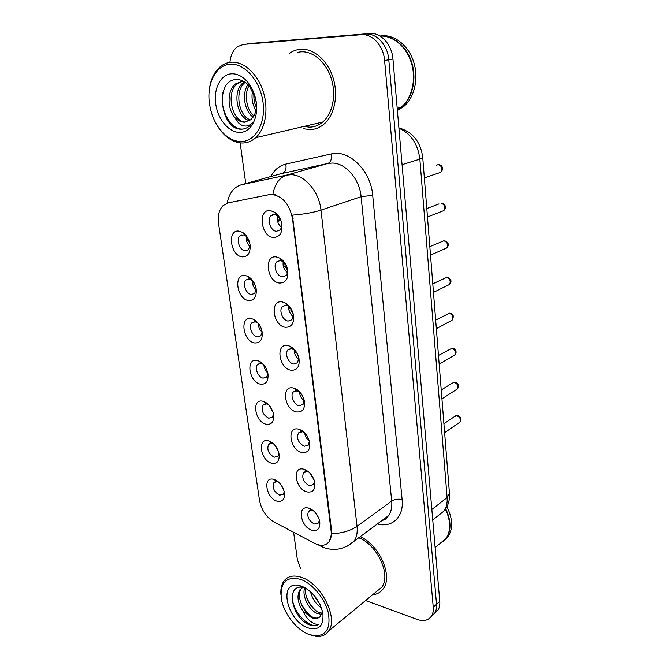 <?xml version="1.0" encoding="UTF-8"?>
<svg xmlns="http://www.w3.org/2000/svg" width="670" height="670" viewBox="0 0 670 670"><rect width="100%" height="100%" fill="white"/><g stroke="black" fill="none" stroke-linecap="round" stroke-linejoin="round"><path stroke-width="1" d="M248.637 300.529C236.912 299.482 233.11 273.536 245.086 275.471L247.967 276.392C252.272 278.913 255.019 283.083 256.183 288.904C256.811 296.684 254.298 300.562 248.637 300.529M252.959 280.948L249.19 278.896L245.949 280.01C242.096 283.502 246.083 294.113 251.384 294.507L254.709 293.368L256.216 289.13M254.65 342.94C243.026 341.466 239.332 316.24 251.2 318.593L253.268 319.213C257.925 321.625 260.89 325.905 262.163 332.035C262.757 339.556 260.245 343.191 254.65 342.94M258.31 323.292L255.203 321.742L251.836 322.856C248.243 326.257 252.196 336.34 257.339 336.918L260.789 335.787L262.146 331.935M260.488 384.161C248.964 382.285 245.371 357.755 257.129 360.493L258.469 360.87C263.427 363.173 266.593 367.529 267.975 373.935C268.528 381.213 266.032 384.622 260.488 384.161M263.494 364.505L261.057 363.391L257.573 364.488C254.215 367.788 258.134 377.394 263.126 378.14L266.694 377.034L267.908 373.567M266.166 424.244C254.751 421.991 251.25 398.131 262.908 401.229L263.561 401.405C268.787 403.591 272.137 408.013 273.62 414.663C274.139 421.715 271.651 424.906 266.166 424.244M268.536 404.63L266.744 403.884L263.168 404.948C261.032 410.526 262.9 414.956 268.762 418.231L272.422 417.159L273.511 414.043M271.693 463.238C260.37 460.625 256.97 437.401 268.519 440.852L268.553 440.86C274.013 442.929 277.531 447.393 279.105 454.268C279.599 461.094 277.129 464.084 271.693 463.238M273.444 443.716L272.28 443.272L268.611 444.285C266.66 449.637 268.536 453.95 274.239 457.225L277.975 456.203L278.954 453.431M277.062 501.185C266.174 498.346 262.456 476.37 273.452 479.259L273.98 479.393C279.407 481.588 282.899 486.052 284.449 492.793C284.909 499.41 282.447 502.207 277.062 501.185M278.234 481.797L277.338 481.512L273.93 482.559C272.129 487.693 274.013 491.897 279.574 495.18L283.377 494.209L284.248 491.755M242.456 256.878C230.622 256.283 226.711 229.576 238.796 231.083L242.54 232.364C246.468 234.977 248.964 239.022 250.027 244.483C250.697 252.54 248.176 256.669 242.456 256.878M247.414 237.423L245.329 235.589L242.992 234.785L239.902 235.899C235.765 239.475 239.776 250.672 245.245 250.856L248.428 249.717L250.111 245.094M279.608 283.05C267.121 282.154 263.444 255.086 276.199 256.903L280.06 258.243C283.795 260.647 286.299 264.357 287.581 269.373C288.778 278.259 286.123 282.824 279.608 283.05M285.688 264.357L282.69 261.392L280.286 260.546L276.76 261.828C272.665 265.596 276.777 276.526 282.388 276.844L286.015 275.529C287.397 273.963 287.891 271.794 287.505 269.038M285.387 327.278C273.008 325.922 269.441 299.632 282.07 301.894L284.934 302.807C289.147 305.151 291.953 309.063 293.351 314.557C294.432 323.091 291.777 327.328 285.387 327.278M290.587 308.041L287.849 305.822L286.065 305.252L282.397 306.525C278.594 310.193 282.673 320.545 288.108 321.064L291.877 319.766L293.251 314.113M290.989 370.217C278.737 368.425 275.269 342.889 287.773 345.569L289.725 346.147C294.356 348.4 297.43 352.479 298.946 358.375C299.925 366.582 297.271 370.535 290.989 370.217M295.336 350.653L291.676 348.651L287.891 349.908C284.356 353.467 288.393 363.308 293.669 364.011L297.547 362.73L298.803 357.772M296.433 411.933C284.298 409.73 280.931 384.915 293.309 387.989L294.44 388.298C299.431 390.451 302.74 394.647 304.364 400.894C305.26 408.809 302.622 412.486 296.433 411.933M299.959 392.193L297.128 390.803L293.234 392.025C289.942 395.476 293.937 404.856 299.063 405.727L303.041 404.487L304.188 400.124M301.726 452.476C289.708 449.88 286.433 425.752 298.686 429.194L299.071 429.303C304.381 431.338 307.899 435.634 309.624 442.192C310.453 449.821 307.823 453.247 301.726 452.476M304.465 432.669L302.43 431.765L298.452 432.946C296.375 438.548 298.326 442.987 304.306 446.27L308.368 445.081L309.406 441.237M306.868 491.881C295.135 488.983 291.726 465.851 303.636 469.176L303.92 469.251C309.364 471.295 312.965 475.641 314.741 482.308C315.503 489.669 312.882 492.86 306.868 491.881M308.87 472.099L307.404 471.538L303.527 472.702C301.626 478.07 303.585 482.4 309.406 485.691L313.543 484.561L314.481 481.186M311.877 530.213C300.621 527.106 296.844 505.281 308.125 507.977L309.004 508.203C314.414 510.389 317.982 514.753 319.707 521.294C320.411 528.404 317.806 531.377 311.877 530.213M313.192 510.532L312.044 510.171L308.476 511.361C306.734 516.503 308.703 520.724 314.364 524.024L318.56 522.969L319.406 520.012M273.661 237.482C261.049 237.079 257.263 209.191 270.144 210.531L275.102 212.432C278.293 214.844 280.47 218.278 281.626 222.742C282.966 232.029 280.311 236.937 273.661 237.482M280.655 219.76L277.413 215.681L274.323 214.484L270.973 215.748C266.559 219.618 270.688 231.184 276.501 231.276L279.959 229.978C281.626 228.127 282.137 225.564 281.509 222.289M275.755 480.114L275.805 480.625M270.404 441.572L270.42 442.066M264.96 401.975L264.943 402.41M241.61 234.902L241.577 235.338M310.026 508.58L310.076 509.066M305.026 469.628L305.043 470.055M278.117 260.873L278.084 261.334M272.313 214.827L272.263 215.33M256.166 289.934C253.386 287.346 252.121 284.172 252.364 280.403M262.137 332.094C259.491 329.715 258.176 326.751 258.193 323.191M267.782 372.947C265.421 370.812 264.131 368.157 263.905 364.983M273.151 412.578L269.541 405.752M278.251 451.019L275.144 445.542M283.025 488.195L280.797 484.51M249.977 246.527C247.104 243.721 245.907 240.337 246.401 236.384M287.455 272.623C284.021 269.776 282.614 266.149 283.217 261.736M293.242 316.583C289.934 313.97 288.443 310.562 288.762 306.366M298.828 359.262C295.679 356.859 294.13 353.676 294.18 349.715M304.205 400.71C301.257 398.491 299.683 395.543 299.49 391.85M309.322 440.919C306.651 438.9 305.118 436.229 304.699 432.904M314.054 479.846L309.875 473.07M318.518 517.583L315.051 512.29M281.45 227.306C277.933 224.207 276.635 220.363 277.556 215.782M269.34 194.71L272.255 194.501C282.908 196.436 289.658 204.526 292.522 218.763L331.147 531.268C331.633 535.573 330.955 539.04 329.112 541.678C325.721 545.832 320.922 546.393 314.707 543.362L274.181 522.056C266.359 517.299 261.476 510.138 259.541 500.565L218.571 223.604C217.566 215.74 219.09 209.718 223.144 205.539L228.277 202.851L270.194 194.451L275.311 194.736M300.562 49.27C296.416 49.605 292.623 51.046 289.172 53.583C292.623 51.046 296.416 49.605 300.562 49.27C313.627 48.207 327.756 60.493 333.141 78.03C338.584 95.542 334.456 115.257 323.995 124.126C334.456 115.257 338.584 95.542 333.141 78.03C327.756 60.493 313.627 48.207 300.562 49.27M303.133 128.665L309.774 129.62C314.992 129.553 319.732 127.719 323.995 124.126C319.732 127.719 314.992 129.553 309.774 129.62L303.133 128.665M227.18 203.136C229.132 193.312 233.755 187.223 241.033 184.861L286.718 175.105L291.056 174.719C304.607 174.669 319.222 191.771 320.98 210.112C313.284 212.566 303.745 214.249 292.371 215.145L331.642 530.916L331.709 533.697L329.112 541.678M365.585 600.555L417.1 619.423C423.507 621.576 428.281 620.495 431.421 616.166L434.688 613.167C436.204 610.797 436.815 607.841 436.53 604.298L388.793 59.764C387.771 45.2 376.498 32.855 365.56 34.111L246.769 43.986M227.8 202.96L270.194 194.451M372.604 594.776C377.118 594.332 380.652 592.33 383.207 588.779C393.215 576.301 379.463 544.986 360.234 536.662C379.463 544.986 393.215 576.301 383.207 588.779C380.652 592.33 377.118 594.332 372.604 594.776M431.421 616.166C432.937 613.787 433.549 610.822 433.256 607.263L384.597 60.501C383.55 45.861 372.235 33.45 361.281 34.706L243.453 44.421L237.54 46.632C233.177 49.965 230.647 55.208 229.936 62.36M240.17 142.869L245.748 183.538M293.619 532.273L297.329 559.333L300.629 568.897M434.595 613.318L437.929 610.202C439.445 607.832 440.064 604.884 439.78 601.35L392.947 59.035C391.95 44.538 380.711 32.261 369.798 33.517L251.158 43.399M437.929 610.202L434.688 613.167C436.204 610.797 436.815 607.841 436.53 604.298L388.793 59.764C387.771 45.2 376.498 32.855 365.56 34.111L243.453 44.421M280.512 219.467L277.397 220.489M277.271 217.139L278.795 216.963M280.965 220.564L277.573 221.301M243.838 233.277L243.713 233.721M246.309 236.987L246.954 236.912M248.503 239.483L246.451 240.187M248.964 240.589L248.486 240.748L249.927 243.905M248.486 240.748L246.627 240.974M285.713 264.407L283.15 265.379M283.117 262.305L283.829 262.221M280.571 258.57L280.11 260.396M286.341 265.68L285.16 266.132L287.648 270.739M285.16 266.132L283.351 266.359M290.663 308.15L288.753 308.979M291.492 309.557L290.755 309.875L293.293 314.531M290.755 309.875L288.963 310.101M295.411 350.745L294.205 351.323M291.333 346.976L291.241 347.521M296.45 352.244L298.519 356.75M296.19 352.37L294.415 352.604M299.993 392.226L299.507 392.478M295.972 388.985L295.922 389.488M296.567 389.32L296.509 389.948M301.835 394.689L303.158 397.168M301.182 393.709L299.716 393.901M249.717 277.506L249.592 278.05M254.005 282.623L252.448 283.226M254.634 283.871L255.68 286.676M254.483 283.929L252.64 284.155M254.902 320.109L254.826 320.62M255.463 320.503L255.379 321.114M259.273 324.632L258.277 325.059M260.06 325.93L258.486 326.131M260.546 361.926L260.496 362.512M261.107 362.311L261.066 362.822M265.236 366.808L264.173 366.951M240.89 141.537C255.077 141.814 265.848 123.791 263.042 102.51C260.454 81.237 244.709 63.047 230.304 64.245C216.167 64.856 206.695 83.214 209.358 102.828C211.318 116.597 216.703 127.417 225.522 135.281C230.447 139.368 235.564 141.462 240.89 141.537M215.841 123.163C218.73 128.556 222.214 132.987 226.301 136.454C231.435 140.725 236.786 142.911 242.356 143.003C247.297 142.995 251.744 141.236 255.689 137.71C265.454 128.967 268.888 109.193 263.218 91.514C257.607 73.809 243.763 61.28 231.317 62.218C227.264 62.519 223.587 63.993 220.304 66.657C213.646 72.41 209.911 80.986 209.099 92.376M303.878 126.454L309.49 127.166C314.356 127.099 318.778 125.391 322.747 122.049C332.571 113.749 336.457 95.266 331.365 78.859C326.34 62.419 313.116 50.87 300.855 51.841L297.874 52.285M397.335 109.847L400.962 107.376C411.673 98.8 416.413 80.157 411.598 63.608C406.858 47.042 393.257 35.326 380.099 36.105M397.302 109.511L400.333 107.527M397.344 109.98L401.405 107.275C412.184 98.641 416.899 79.814 411.95 63.206C407.067 46.573 393.248 34.991 380.049 36.071M397.385 110.433L403.365 106.806C414.161 98.18 418.884 79.345 413.918 62.762C409.018 46.163 395.174 34.639 381.967 35.786L379.982 36.029M255.907 110.357C252.414 104.629 251.284 98.096 252.498 90.743M256.3 107.275C254.407 103.172 253.612 98.641 253.913 93.674M253.193 117.124C244.676 111.723 241.451 93.741 247.942 84.654M253.955 115.86C246.635 110.123 243.905 94.579 248.98 85.743M249.793 120.6C237.406 118.967 231.401 90.835 243.604 82.402L244.408 81.832M250.689 119.93C238.922 116.974 233.872 90.768 245.186 82.343M235.086 117.794C238.068 120.734 241.234 122.216 244.575 122.225L250.99 119.679L254.332 115.123C256.585 110.316 256.945 104.662 255.404 98.163L249.583 86.447C245.748 81.949 241.543 79.638 236.946 79.512C214.35 79.144 220.087 128.154 240.128 129.176L241.183 129.209C244.324 129.168 247.155 128.045 249.659 125.843L252.515 122.493C249.843 125.667 246.635 126.722 242.917 125.65C239.785 124.67 237.18 122.057 235.086 117.794L234.726 117.392C227.214 108.892 226.879 90.006 235.798 83.742L242.188 81.321M246.912 121.907L245.647 121.999C232.758 122.87 224.693 92.443 237.766 83.407L241.945 81.338M231.611 73.792C220.673 74.353 213.445 88.633 215.74 103.976C217.884 119.327 228.872 132.518 239.634 132.392C251.736 132.886 260.094 115.215 255.329 97.636C253.746 91.522 251.133 86.288 247.506 81.933C242.59 76.305 237.289 73.591 231.611 73.792M244.181 128.824C231.862 131.889 218.253 109.285 223.303 91.17M308.376 634.222L315.059 635.905C326.516 635.587 330.905 627.782 328.241 612.481C324.849 598.452 312.48 583.637 300.872 579.458C286.835 575.907 280.278 581.954 281.199 597.598C282.891 611.919 295.629 629.214 308.376 634.222M309.507 634.691L316.508 636.45C321.759 636.802 325.779 635.009 328.56 631.073C338.677 618.309 321.273 583.562 301.684 577.423C293.812 574.768 287.907 575.974 283.963 581.041C281.434 584.608 280.437 589.324 280.965 595.178M376.264 591.761L381.691 587.288C391.439 575.22 377.294 544.635 358.743 537.775M439.972 543.512L445.977 538.529C450.667 531.469 450.86 522.5 446.538 511.62L445.424 509.208M441.421 542.306L444.872 539.451M443.465 541.26L446.337 538.236C451.421 530.406 451.212 520.582 445.718 508.781M441.949 541.871L442.46 541.62M444.428 540.414L447.945 536.896C453.155 528.823 452.819 518.756 446.94 506.696M321.458 607.899C315.947 604.156 312.287 598.745 310.478 591.66M320.059 604.558L313.066 594.215M321.709 614.415L316.818 613.351C308.92 609.759 301.634 595.865 304.708 587.749M322.094 613.234L318.317 612.162C311.006 608.762 303.946 596.543 305.813 588.168M319.64 617.078C317.706 618.418 315.252 618.377 312.279 616.953C303.066 612.924 295.679 595.194 301.542 588.503L300.001 589.659C296.626 595.504 297.539 602.556 302.765 610.814L311.441 617.614C315.202 619.03 318.158 618.644 320.302 616.459L322.32 611.919M300.001 589.659L302.924 587.339M301.542 588.503L302.287 587.665M305.57 588.025L302.664 587.305C285.42 584.441 291.567 616.299 307.79 624.147L308.728 624.557C312.815 626.157 316.232 626.056 318.995 624.264C316.449 624.767 313.493 623.686 310.109 621.015C307.27 618.737 304.925 615.47 303.075 611.224M301.802 586.2L297.899 585.22C278.243 582.029 287.196 620.47 307.488 627.723C318.786 631.023 323.911 626.149 322.865 613.1C319.623 600.278 312.605 591.308 301.802 586.2M318.995 624.264C310.495 630.771 291.056 611.04 292.254 595.211M310.738 616.073C306.006 611.986 302.505 606.995 300.235 601.091M316.366 611.04C311.96 607.146 308.652 602.464 306.458 596.97M319.816 604.055L313.284 594.441M301.123 430.148L301.115 430.709M301.718 430.492L302.178 430.785M305.646 433.951L304.867 434.06M266.082 402.62L266.074 403.214M270.194 406.59L269.7 406.656M331.147 531.268L331.642 530.916M228.277 202.851L229.14 202.6M292.522 218.763L293.091 218.571M270.839 176.528C274.315 169.845 279.281 165.716 285.755 164.125L331.114 153.958C348.844 149.108 370.878 170.599 372.688 195.305L402.117 499.569C398.215 498.74 394.739 499.251 391.707 501.101L361.113 196.704C359.664 179.133 345.536 162.885 332.144 163.053L327.856 163.463L280.638 173.79M402.117 499.569C404.069 516.98 392.101 528.102 377.344 523.965M381.967 520.54L388.449 515.724C391.163 511.939 392.243 507.064 391.707 501.101L357.026 526.302C357.671 532.466 356.658 537.474 353.978 541.31L347.052 546.251M272.933 194.283C274.809 183.915 279.407 177.517 286.718 175.105L327.856 163.463C330.905 162.081 331.985 158.916 331.114 153.958M331.709 533.697C341.951 533.312 350.385 530.849 357.026 526.302L320.98 210.112L361.113 196.704L372.688 195.305M218.119 220.196L218.286 220.773M318.677 544.903L322.789 547.156M433.256 607.263L439.78 601.35M384.597 60.501L392.947 59.035M361.281 34.706L369.798 33.517M241.033 184.861L282.447 173.287C285.521 171.922 286.626 168.874 285.755 164.125M437.786 515.975L443.892 511.143C446.429 507.55 447.51 503.036 447.116 497.609L419.864 159.142C417.871 143.866 410.894 133.573 398.926 128.255M402.067 164.678L419.864 159.142L422.736 157.517L449.453 493.329M252.28 43.257L247.892 43.835M432.753 519.954L443.892 511.143C447.116 507.399 448.967 502.969 449.453 497.852L449.478 493.639L447.116 497.609L431.849 509.46M438.632 173.053L440.785 172.324C442.853 168.664 441.982 166.101 438.172 164.636L436.388 165.214M441.781 211.402L443.749 210.631C445.651 207.114 444.746 204.626 441.053 203.169M444.846 248.804L446.63 248.017C448.372 244.634 447.451 242.222 443.867 240.773L429.822 246.652M447.828 285.294L449.436 284.507C451.036 281.258 450.098 278.904 446.605 277.464L432.786 283.82M450.717 320.922L452.158 320.143C453.632 317.01 452.677 314.724 449.285 313.284L435.668 320.084M453.523 355.703L454.813 354.941C456.169 351.926 455.206 349.698 451.907 348.258L438.481 355.46M456.245 389.68L457.401 388.943C458.649 386.037 457.669 383.868 454.461 382.428L452.091 383.19L441.229 389.999M458.891 422.871L459.913 422.175C461.077 419.37 460.089 417.251 456.957 415.802L454.553 416.556L443.917 423.725M277.338 481.512L273.452 479.259M307.404 471.538L303.636 469.176M312.044 510.171L308.125 507.977M250.597 278.243L250.002 278.469M248.939 278.871L245.949 280.01M256.124 321.022L255.538 321.265M254.558 321.692L251.836 322.856M261.501 362.612L260.957 362.872M260.027 363.316L257.573 364.488M266.744 403.072L266.241 403.34M265.37 403.792L263.168 404.948M271.861 442.443L271.409 442.703M270.596 443.163L268.611 444.285M276.861 480.767L273.93 482.559M243.177 234.81L239.902 235.899M280.194 260.538L276.76 261.828M287.363 304.415L286.743 304.674M285.504 305.202L282.397 306.525M292.43 347.738L291.81 348.04M290.671 348.576L287.891 349.908M297.371 389.856L296.776 390.166M295.73 390.719L293.234 392.025M302.187 430.793L301.642 431.103M300.663 431.673L298.452 432.946M306.894 470.608L303.527 472.702M311.5 509.334L308.476 511.361M274.75 214.534L270.973 215.748M277.413 215.681L275.102 212.432M302.673 431.832L299.071 429.303M297.832 391.004L294.44 388.298M292.899 349.011L289.725 346.147M287.849 305.822L284.934 302.807M282.69 261.392L280.06 258.243M245.329 235.589L242.54 232.364M272.305 443.28L268.553 440.86M267.154 403.993L263.561 401.405M261.886 363.626L258.469 360.87M256.501 322.136L253.268 319.213M250.982 279.465L247.967 276.392M381.942 520.565C387.268 518.773 385.811 518.99 388.449 515.724L353.978 541.31C344.154 549.576 333.668 551.485 322.521 547.047L317.923 544.693M218.169 220.514L218.361 221.854M398.893 127.861C412.703 131.973 420.651 141.864 422.736 157.517M439.018 164.686C440.868 164.51 444.813 168.011 440.785 172.324L424.353 177.868M439.001 203.923L426.79 208.537M441.957 203.211C444.671 203.68 447.233 207.306 443.749 210.631L427.468 216.98M444.821 240.798C448.774 242.724 449.377 245.136 446.63 248.017L430.5 255.136M446.161 277.455L446.79 277.397M447.61 277.464C451.387 279.281 451.999 281.635 449.436 284.507L433.465 292.363M448.615 313.275L449.562 313.175M450.324 313.267C453.464 314.046 454.076 316.341 452.158 320.143L436.354 328.702M322.747 122.049L255.689 137.71M400.962 107.376L397.201 108.272M403.365 106.806L401.405 107.275M244.935 82.167L243.604 82.402M237.766 83.407L235.798 83.742M249.592 86.447L247.506 81.933M255.412 98.163L255.329 97.636M225.522 135.281L226.301 136.454M315.059 635.905L316.508 636.45M381.691 587.288L328.56 631.073M445.977 538.529L435.131 547.524M447.945 536.896L446.337 538.236M302.664 587.305L297.899 585.22M451.019 348.258L452.267 348.115M452.979 348.216C454.603 348.274 457.895 351.876 454.813 354.941L439.177 364.178M453.381 382.436L454.905 382.243M455.567 382.352C458.866 383.86 459.469 386.054 457.401 388.943L441.932 398.834M455.701 415.827L457.476 415.584M458.087 415.702C461.236 417.125 461.848 419.286 459.913 422.175L444.629 432.678"/></g></svg>
